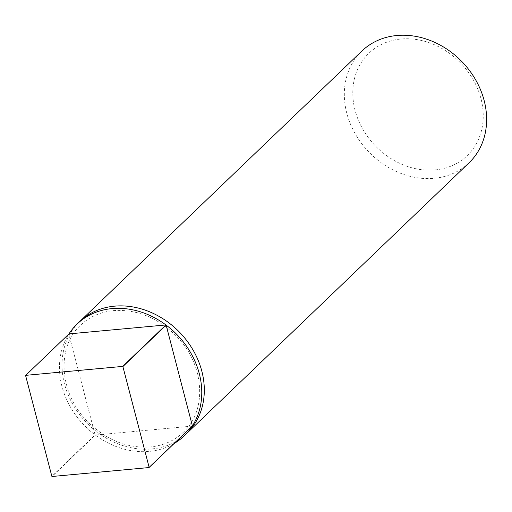 <?xml version="1.0" encoding="UTF-8"?>
<svg xmlns="http://www.w3.org/2000/svg" width="512" height="512" viewBox="0 0 512 512"><rect width="100%" height="100%" fill="white"/><g stroke="black" fill="none" stroke-linecap="round" stroke-linejoin="round"><path stroke-width="0.38" stroke-dasharray="2.56 1.92" d="M173.882 443.654A77.421 64.858 46.2 0 1 149.21 451.398A77.421 64.858 46.2 0 1 95.309 435.04A77.421 64.858 46.2 0 1 95.091 434.88A77.421 64.858 46.2 0 1 68.838 334.08A77.421 64.858 46.2 0 1 68.96 333.894M78.323 322.912A77.421 64.858 -133.8 0 0 73.338 405.216A77.421 64.858 -133.8 0 0 151.757 448.96A77.421 64.858 -133.8 0 0 185.446 434.643M469.056 162.797A77.421 64.858 46.2 0 1 434.074 178.304A77.421 64.858 46.2 0 1 355.136 133.664A77.421 64.858 46.2 0 1 361.894 51.021M435.066 169.92A70.97 59.456 -133.8 0 0 480.973 98.662A70.97 59.456 -133.8 0 0 400.966 39.021A70.97 59.456 -133.8 0 0 355.059 110.272A70.97 59.456 -133.8 0 0 435.066 169.92M192.269 426.106L95.309 435.04L52.07 476.493M25.6 375.533L68.838 334.08L95.091 434.88L51.859 476.333M183.232 432.339C207.386 410.662 204.659 364.832 176.8 336.57C158.106 317.766 137.03 309.107 113.581 310.592C100.486 311.898 89.472 316.768 80.538 325.216C56.384 346.893 59.11 392.723 86.976 420.986C105.664 439.789 126.739 448.448 150.189 446.963C163.29 445.664 174.304 440.787 183.232 432.339"/><path stroke-width="0.77" d="M68.96 333.894L25.722 375.341L122.682 366.406L165.92 324.954L68.96 333.894A77.421 64.858 46.2 0 1 112.013 308.595A77.421 64.858 46.2 0 1 165.92 324.954A77.421 64.858 46.2 0 1 166.131 325.114A77.421 64.858 46.2 0 1 192.39 425.914A77.421 64.858 46.2 0 1 192.269 426.106A77.421 64.858 46.2 0 1 173.882 443.654M185.446 434.643A77.421 64.858 -133.8 0 0 186.739 433.446A77.421 64.858 -133.8 0 0 193.498 350.803A77.421 64.858 -133.8 0 0 114.56 306.157A77.421 64.858 -133.8 0 0 79.578 321.67A77.421 64.858 -133.8 0 0 78.323 322.912M79.578 321.67L361.894 51.021A77.421 64.858 46.2 0 1 396.877 35.507A77.421 64.858 46.2 0 1 475.814 80.147A77.421 64.858 46.2 0 1 469.056 162.797L186.739 433.446M192.269 426.106L149.03 467.552L52.07 476.493A77.421 64.858 -133.8 0 1 51.859 476.333L25.6 375.533A77.421 64.858 -133.8 0 1 25.722 375.341M149.03 467.552A77.421 64.858 -133.8 0 0 149.152 467.36L192.39 425.914L166.131 325.114L122.893 366.566A77.421 64.858 -133.8 0 0 122.682 366.406M122.893 366.566L149.152 467.36"/></g></svg>
